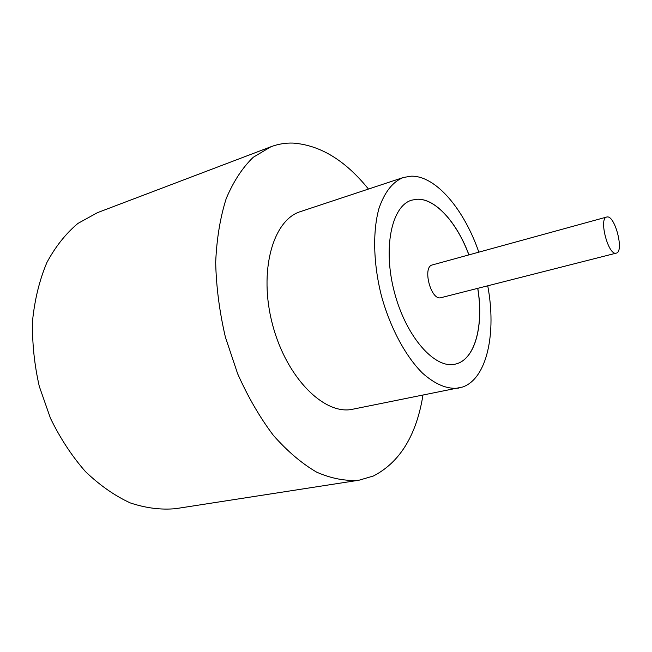 <?xml version="1.0" encoding="UTF-8"?>
<svg xmlns="http://www.w3.org/2000/svg" width="652" height="652" viewBox="0 0 652 652"><rect width="100%" height="100%" fill="white"/><g stroke="black" fill="none" stroke-linecap="round" stroke-linejoin="round"><path stroke-width="0.98" d="M607.069 216.961L606.71 217.035C598.495 218.216 608.259 255.714 616.124 253.163L616.254 253.131C624.396 251.892 615.081 215.266 607.069 216.961M606.71 217.035L432.341 264.932C422.088 266.782 430.882 300.743 440.833 297.719L441.168 297.638M478.837 252.161C464.134 209.406 435.87 175.584 411.184 176.179L403.319 177.499L300.605 211.558C272.927 219.773 258.282 271.248 272.577 324.696C286.57 378.225 324.745 415.731 352.862 409.195L462.741 386.986C487.134 378.421 496.628 332.789 487.729 285.804M403.319 177.499C392.651 181.786 384.517 192.144 378.934 208.583C372.561 231.558 373.319 263.815 381.444 295.91C390.246 327.817 405.536 356.236 422.423 373.058C435.406 384.59 447.59 389.578 458.992 388.03M368.453 189.056C345.364 160.425 320.23 145.103 293.033 143.081C285.446 142.845 278.078 144.068 270.93 146.749L253.286 157.246C242.52 167.597 233.506 181.354 226.236 198.51C220.221 217.442 216.7 238.722 215.682 262.34C216.236 286.847 219.48 311.786 225.405 337.174L237.638 373.735C247.931 396.864 259.822 417.386 273.327 435.308C287.41 451.29 301.892 463.588 316.782 472.219C331.55 478.617 345.658 481.274 359.105 480.198L373.368 476.001C399.847 462.358 416.383 435.43 422.961 395.218M270.93 146.749L97.441 212.666L77.89 223.449C65.819 233.571 55.485 246.578 46.903 262.487C39.576 279.863 34.809 299.121 32.6 320.271C32.013 342.088 34.246 364.126 39.291 386.383L50.473 418.299C60.261 438.38 71.907 456.131 85.412 471.535C99.658 485.227 114.581 495.675 130.18 502.879C145.812 508.112 160.987 510.035 175.714 508.658L359.105 480.198M468.951 254.875C456.987 222.479 435.259 198.086 416.824 199.235L411.722 200.156C391.665 205.755 382.585 247.988 394.468 292.463C406.123 337.002 434.892 369.228 455.096 364.183L457.044 363.669C475.618 357.981 483.792 324.435 477.794 288.331M455.063 364.191L456.962 363.686C475.544 357.997 483.719 324.452 477.72 288.347M468.878 254.891C456.922 222.503 435.186 198.11 416.75 199.259L411.689 200.164M616.254 253.131L440.996 297.679"/></g></svg>

